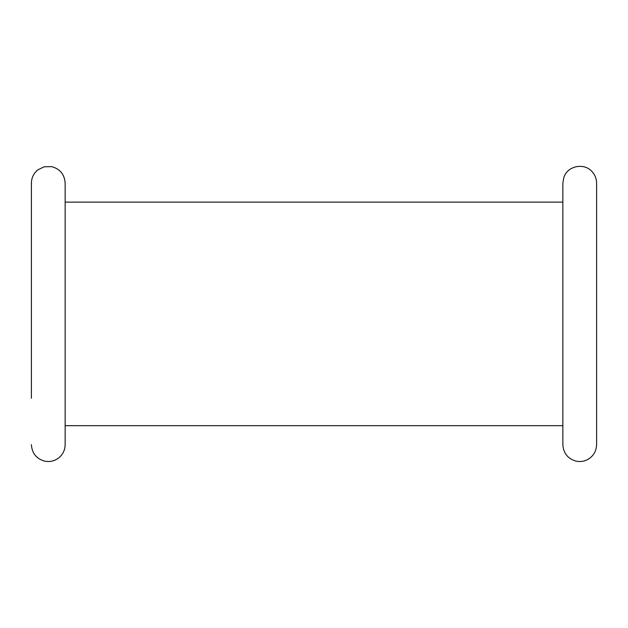 <?xml version="1.0" encoding="UTF-8"?>
<svg xmlns="http://www.w3.org/2000/svg" width="628" height="628" viewBox="0 0 628 628"><rect width="100%" height="100%" fill="white"/><g stroke="black" fill="none" stroke-linecap="round" stroke-linejoin="round"><path stroke-width="0.94" d="M562.853 444.655L562.853 183.148L563.881 177.363C567.61 165.486 584.998 162.385 592.604 172.245C595.226 175.408 596.553 179.043 596.6 183.148L596.6 444.655C596.404 450.88 593.696 455.692 588.475 459.084C584.48 461.431 580.225 462.082 575.711 461.046C567.673 458.526 563.387 453.063 562.853 444.655L562.853 425.674L65.147 425.674L65.147 202.13L562.853 202.13M31.4 444.655C31.957 453.18 36.33 458.668 44.517 461.109C49.651 462.169 54.33 461.148 58.553 458.04C62.824 454.601 65.022 450.143 65.147 444.655L65.147 183.148C64.558 174.506 60.1 169.003 51.763 166.64L44.141 166.789L37.986 169.772C33.724 173.21 31.526 177.669 31.4 183.148L31.4 398.262"/></g></svg>
